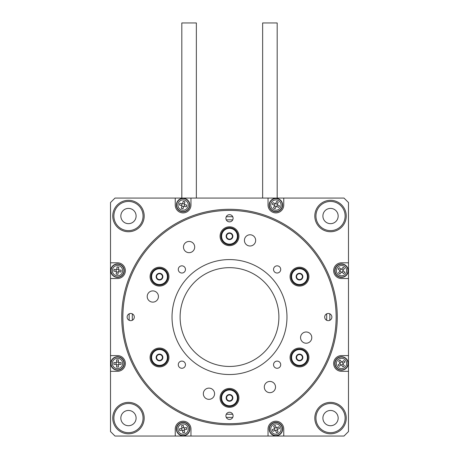 <?xml version="1.0" encoding="UTF-8"?>
<svg xmlns="http://www.w3.org/2000/svg" width="459" height="459" viewBox="0 0 459 459"><rect width="100%" height="100%" fill="white"/><g stroke="black" fill="none" stroke-linecap="round" stroke-linejoin="round"><path stroke-width="0.69" d="M128.468 201.438A14.59 14.59 0 0 0 113.878 216.028A14.59 14.59 0 0 0 128.468 230.625A14.59 14.59 0 0 0 143.065 216.028A14.59 14.59 0 0 0 128.468 201.438M128.468 208.397A7.631 7.631 0 0 0 120.837 216.028A7.631 7.631 0 0 0 128.468 223.665A7.631 7.631 0 0 0 136.105 216.028A7.631 7.631 0 0 0 128.468 208.397M330.532 201.438A14.59 14.59 0 0 0 315.935 216.028A14.59 14.59 0 0 0 330.532 230.625A14.59 14.59 0 0 0 345.122 216.028A14.59 14.59 0 0 0 330.532 201.438M330.532 208.397A7.631 7.631 0 0 0 322.895 216.028A7.631 7.631 0 0 0 330.532 223.665A7.631 7.631 0 0 0 338.163 216.028A7.631 7.631 0 0 0 330.532 208.397M330.532 403.495A14.59 14.59 0 0 0 315.935 418.092A14.59 14.59 0 0 0 330.532 432.682A14.59 14.59 0 0 0 345.122 418.092A14.59 14.59 0 0 0 330.532 403.495M330.532 410.455A7.631 7.631 0 0 0 322.895 418.092A7.631 7.631 0 0 0 330.532 425.722A7.631 7.631 0 0 0 338.163 418.092A7.631 7.631 0 0 0 330.532 410.455M128.468 403.495A14.59 14.59 0 0 0 113.878 418.092A14.59 14.59 0 0 0 128.468 432.682A14.59 14.59 0 0 0 143.065 418.092A14.59 14.59 0 0 0 128.468 403.495M128.468 410.455A7.631 7.631 0 0 0 120.837 418.092A7.631 7.631 0 0 0 128.468 425.722A7.631 7.631 0 0 0 136.105 418.092A7.631 7.631 0 0 0 128.468 410.455M226.247 417.363A100.355 100.355 0 0 0 232.753 417.363M329.803 320.313A100.355 100.355 0 0 0 329.803 313.801M226.298 414.219A97.21 97.21 0 0 0 232.702 414.219M326.659 320.262A97.21 97.21 0 0 0 326.659 313.853M232.702 219.901A97.21 97.21 0 0 0 226.298 219.901M132.341 313.853A97.21 97.21 0 0 0 132.341 320.262M232.753 216.757A100.355 100.355 0 0 0 226.247 216.757M129.197 313.801A100.355 100.355 0 0 0 129.197 320.313M229.5 267.666A49.394 49.394 0 0 1 278.894 317.06A49.394 49.394 0 0 1 229.5 366.454A49.394 49.394 0 0 1 180.106 317.06A49.394 49.394 0 0 1 229.5 267.666M306.17 343.217A5.611 5.611 0 0 0 311.787 337.606A5.611 5.611 0 0 0 306.17 331.989A5.611 5.611 0 0 0 300.559 337.606A5.611 5.611 0 0 0 306.17 343.217M250.046 246.001A5.611 5.611 0 0 0 255.657 240.39A5.611 5.611 0 0 0 250.046 234.773A5.611 5.611 0 0 0 244.429 240.39A5.611 5.611 0 0 0 250.046 246.001M208.954 399.341A5.611 5.611 0 0 0 214.571 393.73A5.611 5.611 0 0 0 208.954 388.119A5.611 5.611 0 0 0 203.343 393.73A5.611 5.611 0 0 0 208.954 399.341M152.83 302.125A5.611 5.611 0 0 0 158.441 296.514A5.611 5.611 0 0 0 152.83 290.903A5.611 5.611 0 0 0 147.213 296.514A5.611 5.611 0 0 0 152.83 302.125M269.909 392.669A5.611 5.611 0 0 0 275.526 387.057A5.611 5.611 0 0 0 269.909 381.44A5.611 5.611 0 0 0 264.298 387.057A5.611 5.611 0 0 0 269.909 392.669M189.091 252.674A5.611 5.611 0 0 0 194.702 247.062A5.611 5.611 0 0 0 189.091 241.451A5.611 5.611 0 0 0 183.474 247.062A5.611 5.611 0 0 0 189.091 252.674M229.5 419.434A3.592 3.592 0 0 0 233.092 415.843A3.592 3.592 0 0 0 229.5 412.251A3.592 3.592 0 0 0 225.908 415.843A3.592 3.592 0 0 0 229.5 419.434M229.5 221.869A3.592 3.592 0 0 0 233.092 218.272A3.592 3.592 0 0 0 229.5 214.68A3.592 3.592 0 0 0 225.908 218.272A3.592 3.592 0 0 0 229.5 221.869M328.283 320.652A3.592 3.592 0 0 0 331.874 317.06A3.592 3.592 0 0 0 328.283 313.468A3.592 3.592 0 0 0 324.691 317.06A3.592 3.592 0 0 0 328.283 320.652M130.717 320.652A3.592 3.592 0 0 0 134.309 317.06A3.592 3.592 0 0 0 130.717 313.468A3.592 3.592 0 0 0 127.126 317.06A3.592 3.592 0 0 0 130.717 320.652M229.5 407.311A9.427 9.427 0 0 0 238.927 397.884A9.427 9.427 0 0 0 229.5 388.452A9.427 9.427 0 0 0 220.073 397.884A9.427 9.427 0 0 0 229.5 407.311M159.502 366.902A9.427 9.427 0 0 0 168.935 357.469A9.427 9.427 0 0 0 159.502 348.042A9.427 9.427 0 0 0 150.076 357.469A9.427 9.427 0 0 0 159.502 366.902M159.502 286.077A9.427 9.427 0 0 0 168.935 276.645A9.427 9.427 0 0 0 159.502 267.218A9.427 9.427 0 0 0 150.076 276.645A9.427 9.427 0 0 0 159.502 286.077M229.5 245.663A9.427 9.427 0 0 0 238.927 236.236A9.427 9.427 0 0 0 229.5 226.803A9.427 9.427 0 0 0 220.073 236.236A9.427 9.427 0 0 0 229.5 245.663M299.498 286.077A9.427 9.427 0 0 0 308.924 276.645A9.427 9.427 0 0 0 299.498 267.218A9.427 9.427 0 0 0 290.065 276.645A9.427 9.427 0 0 0 299.498 286.077M299.498 366.902A9.427 9.427 0 0 0 308.924 357.469A9.427 9.427 0 0 0 299.498 348.042A9.427 9.427 0 0 0 290.065 357.469A9.427 9.427 0 0 0 299.498 366.902M229.5 210.417A106.643 106.643 0 0 0 122.857 317.06A106.643 106.643 0 0 0 229.5 423.703A106.643 106.643 0 0 0 336.143 317.06A106.643 106.643 0 0 0 229.5 210.417M277.127 368.279A3.592 3.592 0 0 0 280.719 364.687A3.592 3.592 0 0 0 277.127 361.095A3.592 3.592 0 0 0 273.535 364.687A3.592 3.592 0 0 0 277.127 368.279M181.873 273.025A3.592 3.592 0 0 0 185.465 269.433A3.592 3.592 0 0 0 181.873 265.841A3.592 3.592 0 0 0 178.281 269.433A3.592 3.592 0 0 0 181.873 273.025M277.127 273.025A3.592 3.592 0 0 0 280.719 269.433A3.592 3.592 0 0 0 277.127 265.841A3.592 3.592 0 0 0 273.535 269.433A3.592 3.592 0 0 0 277.127 273.025M181.873 368.279A3.592 3.592 0 0 0 185.465 364.687A3.592 3.592 0 0 0 181.873 361.095A3.592 3.592 0 0 0 178.281 364.687A3.592 3.592 0 0 0 181.873 368.279M229.5 374.533A57.473 57.473 0 0 0 286.973 317.06A57.473 57.473 0 0 0 229.5 259.582A57.473 57.473 0 0 0 172.027 317.06A57.473 57.473 0 0 0 229.5 374.533M296.709 356.603A2.92 2.92 0 0 0 297.352 359.449L298.493 360.688A3.368 3.368 0 0 0 301.781 359.948L302.28 358.341A2.92 2.92 0 0 0 298.855 354.623A2.92 2.92 0 0 0 296.709 356.603L296.21 358.209L297.352 359.449A2.92 2.92 0 0 0 302.28 358.341L302.785 356.735L300.502 354.256A3.368 3.368 0 0 0 297.214 354.991L296.709 356.603M297.019 359.753A3.368 3.368 0 0 0 298.493 360.688L301.781 359.948A3.368 3.368 0 0 0 300.502 354.256L297.214 354.991A3.368 3.368 0 0 0 297.019 359.753M293.691 362.822A7.889 7.889 0 0 0 304.845 363.276A7.889 7.889 0 0 0 305.298 352.122A7.889 7.889 0 0 0 294.144 351.669A7.889 7.889 0 0 0 293.691 362.822M293.221 363.253A8.532 8.532 0 0 0 305.275 363.746A8.532 8.532 0 0 0 305.769 351.692A8.532 8.532 0 0 0 293.714 351.198A8.532 8.532 0 0 0 293.221 363.253M298.671 360.648L301.781 359.948L302.785 356.735L300.502 354.256L297.214 354.991L296.21 358.209L298.493 360.688M226.603 397.557A2.92 2.92 0 0 0 227.767 400.231L229.121 401.229A3.368 3.368 0 0 0 232.208 399.887L232.397 398.211A2.92 2.92 0 0 0 228.335 395.205A2.92 2.92 0 0 0 226.603 397.557L226.407 399.227L227.767 400.231A2.92 2.92 0 0 0 232.397 398.211L232.593 396.536L229.879 394.533A3.368 3.368 0 0 0 226.792 395.882L226.603 397.557M227.498 400.592A3.368 3.368 0 0 0 229.121 401.229L232.208 399.887A3.368 3.368 0 0 0 229.879 394.533L226.792 395.882A3.368 3.368 0 0 0 227.498 400.592M224.807 404.23A7.889 7.889 0 0 0 235.846 402.572A7.889 7.889 0 0 0 234.193 391.538A7.889 7.889 0 0 0 223.154 393.191A7.889 7.889 0 0 0 224.807 404.23M224.428 404.746A8.532 8.532 0 0 0 236.362 402.956A8.532 8.532 0 0 0 234.572 391.022A8.532 8.532 0 0 0 222.638 392.812A8.532 8.532 0 0 0 224.428 404.746M229.288 401.16L232.208 399.887L232.593 396.536L229.879 394.533L226.792 395.882L226.407 399.227L229.121 401.229M156.599 357.773A2.92 2.92 0 0 0 158.315 360.137L159.858 360.826A3.368 3.368 0 0 0 162.584 358.84L162.406 357.165A2.92 2.92 0 0 0 157.787 355.111A2.92 2.92 0 0 0 156.599 357.773L156.777 359.449L158.315 360.137A2.92 2.92 0 0 0 162.406 357.165L162.234 355.49L159.153 354.119A3.368 3.368 0 0 0 156.427 356.098L156.599 357.773M158.131 360.55A3.368 3.368 0 0 0 159.858 360.826L162.584 358.84A3.368 3.368 0 0 0 159.153 354.119L156.427 356.098A3.368 3.368 0 0 0 158.131 360.55M156.289 364.681A7.889 7.889 0 0 0 166.715 360.682A7.889 7.889 0 0 0 162.716 350.263A7.889 7.889 0 0 0 152.296 354.262A7.889 7.889 0 0 0 156.289 364.681M156.031 365.266A8.532 8.532 0 0 0 167.3 360.946A8.532 8.532 0 0 0 162.979 349.678A8.532 8.532 0 0 0 151.711 353.998A8.532 8.532 0 0 0 156.031 365.266M160.007 360.717L162.584 358.84L162.234 355.49L159.153 354.119L156.427 356.098L156.777 359.449L159.858 360.826M156.754 277.626A2.92 2.92 0 0 0 158.975 279.52L160.633 279.824A3.368 3.368 0 0 0 162.819 277.259L162.256 275.67A2.92 2.92 0 0 0 157.282 274.752A2.92 2.92 0 0 0 156.754 277.626L157.317 279.21L158.975 279.52A2.92 2.92 0 0 0 162.256 275.67L161.694 274.08L158.378 273.472A3.368 3.368 0 0 0 156.192 276.037L156.754 277.626M158.894 279.961A3.368 3.368 0 0 0 160.633 279.824L162.819 277.259A3.368 3.368 0 0 0 158.378 273.472L156.192 276.037A3.368 3.368 0 0 0 158.894 279.961M158.074 284.408A7.889 7.889 0 0 0 167.265 278.079A7.889 7.889 0 0 0 160.937 268.888A7.889 7.889 0 0 0 151.745 275.216A7.889 7.889 0 0 0 158.074 284.408M157.953 285.039A8.532 8.532 0 0 0 167.896 278.194A8.532 8.532 0 0 0 161.052 268.257A8.532 8.532 0 0 0 151.114 275.096A8.532 8.532 0 0 0 157.953 285.039M160.753 279.68L162.819 277.259L161.694 274.08L158.378 273.472L156.192 276.037L157.317 279.21L160.633 279.824M227.062 237.842A2.92 2.92 0 0 0 229.672 239.15L231.353 239.053A3.368 3.368 0 0 0 232.862 236.041L231.938 234.629A2.92 2.92 0 0 0 226.889 234.928A2.92 2.92 0 0 0 227.062 237.842L227.991 239.248L229.672 239.15A2.92 2.92 0 0 0 231.938 234.629L231.009 233.224L227.647 233.419A3.368 3.368 0 0 0 226.138 236.431L227.062 237.842M229.695 239.598A3.368 3.368 0 0 0 231.353 239.053L232.862 236.041A3.368 3.368 0 0 0 227.647 233.419L226.138 236.431A3.368 3.368 0 0 0 229.695 239.598M229.959 244.113A7.889 7.889 0 0 0 237.378 235.771A7.889 7.889 0 0 0 229.041 228.358A7.889 7.889 0 0 0 221.622 236.695A7.889 7.889 0 0 0 229.959 244.113M229.999 244.75A8.532 8.532 0 0 0 238.014 235.737A8.532 8.532 0 0 0 229.001 227.721A8.532 8.532 0 0 0 220.986 236.735A8.532 8.532 0 0 0 229.999 244.75M231.434 238.887L232.862 236.041L231.009 233.224L227.647 233.419L226.138 236.431L227.991 239.248L231.353 239.053M297.478 278.756A2.92 2.92 0 0 0 300.318 279.451L301.936 278.974A3.368 3.368 0 0 0 302.728 275.698L301.511 274.534A2.92 2.92 0 0 0 296.657 275.957A2.92 2.92 0 0 0 297.478 278.756L298.7 279.921L300.318 279.451A2.92 2.92 0 0 0 301.511 274.534L300.289 273.375L297.059 274.321A3.368 3.368 0 0 0 296.262 277.597L297.478 278.756M300.444 279.881A3.368 3.368 0 0 0 301.936 278.974L302.728 275.698A3.368 3.368 0 0 0 297.059 274.321L296.262 277.597A3.368 3.368 0 0 0 300.444 279.881M301.712 284.219A7.889 7.889 0 0 0 307.071 274.43A7.889 7.889 0 0 0 297.277 269.072A7.889 7.889 0 0 0 291.924 278.865A7.889 7.889 0 0 0 301.712 284.219M301.896 284.832A8.532 8.532 0 0 0 307.685 274.247A8.532 8.532 0 0 0 297.093 268.458A8.532 8.532 0 0 0 291.31 279.049A8.532 8.532 0 0 0 301.896 284.832M301.976 278.797L302.728 275.698L300.289 273.375L297.059 274.321L296.262 277.597L298.7 279.921L301.936 278.974M128.468 402.371A15.715 15.715 0 0 0 112.753 418.092A15.715 15.715 0 0 0 128.468 433.807A15.715 15.715 0 0 0 144.183 418.092A15.715 15.715 0 0 0 128.468 402.371M330.532 402.371A15.715 15.715 0 0 0 314.817 418.092A15.715 15.715 0 0 0 330.532 433.807A15.715 15.715 0 0 0 346.247 418.092A15.715 15.715 0 0 0 330.532 402.371M330.532 200.313A15.715 15.715 0 0 0 314.817 216.028A15.715 15.715 0 0 0 330.532 231.743A15.715 15.715 0 0 0 346.247 216.028A15.715 15.715 0 0 0 330.532 200.313M128.468 200.313A15.715 15.715 0 0 0 112.753 216.028A15.715 15.715 0 0 0 128.468 231.743A15.715 15.715 0 0 0 144.183 216.028A15.715 15.715 0 0 0 128.468 200.313M229.5 209.293A107.767 107.767 0 0 0 121.733 317.06A107.767 107.767 0 0 0 229.5 424.822A107.767 107.767 0 0 0 337.267 317.06A107.767 107.767 0 0 0 229.5 209.293M175.246 198.07L175.246 205.053A7.86 7.86 0 0 0 183.107 212.907A7.86 7.86 0 0 0 190.961 205.053L190.961 198.07L114.997 198.07L110.51 202.557L110.51 431.558L114.997 436.05L344.003 436.05L348.49 431.558L348.49 202.557L344.003 198.07L190.961 198.07M268.039 198.07L268.039 205.053A7.86 7.86 0 0 0 275.893 212.907A7.86 7.86 0 0 0 283.754 205.053L283.754 198.07M110.51 278.521L117.493 278.521A7.86 7.86 0 0 0 125.353 270.667A7.86 7.86 0 0 0 117.493 262.806L110.51 262.806M110.51 371.314L117.493 371.314A7.86 7.86 0 0 0 125.353 363.453A7.86 7.86 0 0 0 117.493 355.599L110.51 355.599M190.961 436.05L190.961 429.067A7.86 7.86 0 0 0 183.107 421.207A7.86 7.86 0 0 0 175.246 429.067L175.246 436.05M283.754 436.05L283.754 429.067A7.86 7.86 0 0 0 275.893 421.207A7.86 7.86 0 0 0 268.039 429.067L268.039 436.05M348.49 355.599L341.507 355.599A7.86 7.86 0 0 0 333.647 363.453A7.86 7.86 0 0 0 341.507 371.314L348.49 371.314M348.49 262.806L341.507 262.806A7.86 7.86 0 0 0 333.647 270.667A7.86 7.86 0 0 0 341.507 278.521L348.49 278.521M117.493 356.718A6.736 6.736 0 0 1 124.228 363.453A6.736 6.736 0 0 1 117.493 370.189A6.736 6.736 0 0 1 110.757 363.453A6.736 6.736 0 0 1 117.493 356.718M118.393 362.105L118.393 359.862L116.597 359.862L116.597 362.105A0.448 0.448 0 0 1 116.144 362.558L113.901 362.558L113.901 364.354L116.144 364.354A0.448 0.448 0 0 1 116.597 364.802L116.597 367.045L118.393 367.045L118.393 364.802A0.448 0.448 0 0 1 118.841 364.354L121.084 364.354L121.084 362.558L118.841 362.558A0.448 0.448 0 0 1 118.393 362.105L116.597 362.105M116.597 364.802L118.393 364.802M116.144 362.558L116.144 364.354M118.841 364.354L118.841 362.558M181.839 422.452A6.736 6.736 0 0 1 189.722 427.799A6.736 6.736 0 0 1 184.375 435.683A6.736 6.736 0 0 1 176.491 430.335A6.736 6.736 0 0 1 181.839 422.452M183.732 427.576L183.307 425.367L181.546 425.705L181.971 427.914A0.448 0.448 0 0 1 181.615 428.436L179.406 428.861L179.744 430.628L181.953 430.203A0.448 0.448 0 0 1 182.475 430.559L182.9 432.762L184.661 432.424L184.243 430.221A0.448 0.448 0 0 1 184.598 429.693L186.802 429.274L186.463 427.507L184.26 427.931A0.448 0.448 0 0 1 183.732 427.576L181.971 427.914M182.475 430.559L184.243 430.221M181.615 428.436L181.953 430.203M184.598 429.693L184.26 427.931M273.231 422.882A6.736 6.736 0 0 1 282.078 426.4A6.736 6.736 0 0 1 278.561 435.252A6.736 6.736 0 0 1 269.708 431.73A6.736 6.736 0 0 1 273.231 422.882M276.186 427.472L275.297 425.413L273.65 426.124L274.539 428.184A0.448 0.448 0 0 1 274.304 428.775L272.239 429.664L272.95 431.311L275.016 430.427A0.448 0.448 0 0 1 275.601 430.657L276.49 432.722L278.143 432.011L277.253 429.951A0.448 0.448 0 0 1 277.488 429.36L279.548 428.471L278.837 426.818L276.777 427.708A0.448 0.448 0 0 1 276.186 427.472L274.539 428.184M275.601 430.657L277.253 429.951M274.304 428.775L275.016 430.427M277.488 429.36L276.777 427.708M337.468 358.066A6.736 6.736 0 0 1 346.895 359.414A6.736 6.736 0 0 1 345.547 368.841A6.736 6.736 0 0 1 336.12 367.493A6.736 6.736 0 0 1 337.468 358.066M341.416 361.835L340.073 360.04L338.633 361.118L339.981 362.914A0.448 0.448 0 0 1 339.889 363.545L338.094 364.894L339.172 366.328L340.968 364.98A0.448 0.448 0 0 1 341.599 365.071L342.942 366.867L344.382 365.789L343.034 363.993A0.448 0.448 0 0 1 343.125 363.362L344.921 362.019L343.843 360.579L342.047 361.927A0.448 0.448 0 0 1 341.416 361.835L339.981 362.914M341.599 365.071L343.034 363.993M339.889 363.545L340.968 364.98M343.125 363.362L342.047 361.927M336.298 266.398A6.736 6.736 0 0 1 345.776 265.451A6.736 6.736 0 0 1 346.717 274.93A6.736 6.736 0 0 1 337.239 275.876A6.736 6.736 0 0 1 336.298 266.398M341.031 269.117L339.299 267.695L338.157 269.083L339.895 270.506A0.448 0.448 0 0 1 339.958 271.137L338.535 272.875L339.924 274.012L341.347 272.273A0.448 0.448 0 0 1 341.978 272.21L343.716 273.633L344.858 272.244L343.12 270.821A0.448 0.448 0 0 1 343.057 270.19L344.479 268.452L343.091 267.316L341.668 269.054A0.448 0.448 0 0 1 341.031 269.117L339.895 270.506M341.978 272.21L343.12 270.821M339.958 271.137L341.347 272.273M343.057 270.19L341.668 269.054M269.858 202.063A6.736 6.736 0 0 1 278.883 199.017A6.736 6.736 0 0 1 281.929 208.042A6.736 6.736 0 0 1 272.904 211.088A6.736 6.736 0 0 1 269.858 202.063M275.084 203.647L273.076 202.654L272.279 204.261L274.287 205.259A0.448 0.448 0 0 1 274.493 205.862L273.495 207.875L275.107 208.667L276.1 206.659A0.448 0.448 0 0 1 276.702 206.452L278.716 207.451L279.514 205.839L277.5 204.846A0.448 0.448 0 0 1 277.299 204.244L278.292 202.23L276.685 201.432L275.687 203.446A0.448 0.448 0 0 1 275.084 203.647L274.287 205.259M276.702 206.452L277.5 204.846M274.493 205.862L276.1 206.659M277.299 204.244L275.687 203.446M176.606 203.28A6.736 6.736 0 0 1 184.879 198.552A6.736 6.736 0 0 1 189.601 206.825A6.736 6.736 0 0 1 181.334 211.547A6.736 6.736 0 0 1 176.606 203.28M182.039 203.83L179.876 203.239L179.406 204.972L181.569 205.563A0.448 0.448 0 0 1 181.884 206.114L181.294 208.283L183.026 208.753L183.617 206.59A0.448 0.448 0 0 1 184.168 206.275L186.337 206.866L186.807 205.133L184.638 204.542A0.448 0.448 0 0 1 184.329 203.991L184.92 201.822L183.187 201.352L182.596 203.515A0.448 0.448 0 0 1 182.039 203.83L181.569 205.563M184.168 206.275L184.638 204.542M181.884 206.114L183.617 206.59M184.329 203.991L182.596 203.515M110.808 269.858A6.736 6.736 0 0 1 118.302 263.977A6.736 6.736 0 0 1 124.177 271.476A6.736 6.736 0 0 1 116.684 277.351A6.736 6.736 0 0 1 110.808 269.858M116.265 269.611L114.033 269.341L113.821 271.126L116.047 271.395A0.448 0.448 0 0 1 116.437 271.894L116.167 274.121L117.952 274.339L118.221 272.107A0.448 0.448 0 0 1 118.72 271.717L120.952 271.986L121.165 270.202L118.938 269.932A0.448 0.448 0 0 1 118.548 269.433L118.818 267.207L117.034 266.989L116.764 269.221A0.448 0.448 0 0 1 116.265 269.611L116.047 271.395M118.72 271.717L118.938 269.932M116.437 271.894L118.221 272.107M118.548 269.433L116.764 269.221M262.64 198.07L262.64 22.95L277.184 22.95L277.184 198.07M181.816 198.07L181.816 22.95L196.36 22.95L196.36 198.07M117.493 356.97A6.483 6.483 0 0 1 123.976 363.453A6.483 6.483 0 0 1 117.493 369.937A6.483 6.483 0 0 1 111.009 363.453A6.483 6.483 0 0 1 117.493 356.97M117.493 358.29A5.164 5.164 0 0 1 122.656 363.453A5.164 5.164 0 0 1 117.493 368.617A5.164 5.164 0 0 1 112.329 363.453A5.164 5.164 0 0 1 117.493 358.29M181.884 422.699A6.483 6.483 0 0 1 189.475 427.845A6.483 6.483 0 0 1 184.329 435.436A6.483 6.483 0 0 1 176.738 430.29A6.483 6.483 0 0 1 181.884 422.699M182.131 423.996A5.164 5.164 0 0 1 188.179 428.092A5.164 5.164 0 0 1 184.076 434.139A5.164 5.164 0 0 1 178.035 430.037A5.164 5.164 0 0 1 182.131 423.996M273.329 423.112A6.483 6.483 0 0 1 281.849 426.503A6.483 6.483 0 0 1 278.458 435.023A6.483 6.483 0 0 1 269.938 431.632A6.483 6.483 0 0 1 273.329 423.112M273.851 424.323A5.164 5.164 0 0 1 280.638 427.025A5.164 5.164 0 0 1 277.936 433.807A5.164 5.164 0 0 1 271.154 431.11A5.164 5.164 0 0 1 273.851 424.323M337.617 358.267A6.483 6.483 0 0 1 346.694 359.563A6.483 6.483 0 0 1 345.397 368.64A6.483 6.483 0 0 1 336.321 367.343A6.483 6.483 0 0 1 337.617 358.267M338.409 359.322A5.164 5.164 0 0 1 345.638 360.355A5.164 5.164 0 0 1 344.606 367.584A5.164 5.164 0 0 1 337.376 366.552A5.164 5.164 0 0 1 338.409 359.322M336.493 266.559A6.483 6.483 0 0 1 345.616 265.646A6.483 6.483 0 0 1 346.522 274.775A6.483 6.483 0 0 1 337.399 275.681A6.483 6.483 0 0 1 336.493 266.559M337.514 267.39A5.164 5.164 0 0 1 344.778 266.668A5.164 5.164 0 0 1 345.501 273.937A5.164 5.164 0 0 1 338.237 274.66A5.164 5.164 0 0 1 337.514 267.39M270.081 202.178A6.483 6.483 0 0 1 278.774 199.24A6.483 6.483 0 0 1 281.706 207.927A6.483 6.483 0 0 1 273.019 210.865A6.483 6.483 0 0 1 270.081 202.178M271.269 202.763A5.164 5.164 0 0 1 278.188 200.422A5.164 5.164 0 0 1 280.524 207.342A5.164 5.164 0 0 1 273.604 209.677A5.164 5.164 0 0 1 271.269 202.763M176.847 203.343A6.483 6.483 0 0 1 184.811 198.799A6.483 6.483 0 0 1 189.36 206.757A6.483 6.483 0 0 1 181.397 211.306A6.483 6.483 0 0 1 176.847 203.343M178.121 203.693A5.164 5.164 0 0 1 184.466 200.072A5.164 5.164 0 0 1 188.087 206.412A5.164 5.164 0 0 1 181.747 210.033A5.164 5.164 0 0 1 178.121 203.693M111.055 269.886A6.483 6.483 0 0 1 118.273 264.229A6.483 6.483 0 0 1 123.93 271.441A6.483 6.483 0 0 1 116.712 277.104A6.483 6.483 0 0 1 111.055 269.886M112.369 270.041A5.164 5.164 0 0 1 118.112 265.537A5.164 5.164 0 0 1 122.622 271.286A5.164 5.164 0 0 1 116.873 275.79A5.164 5.164 0 0 1 112.369 270.041"/></g></svg>
